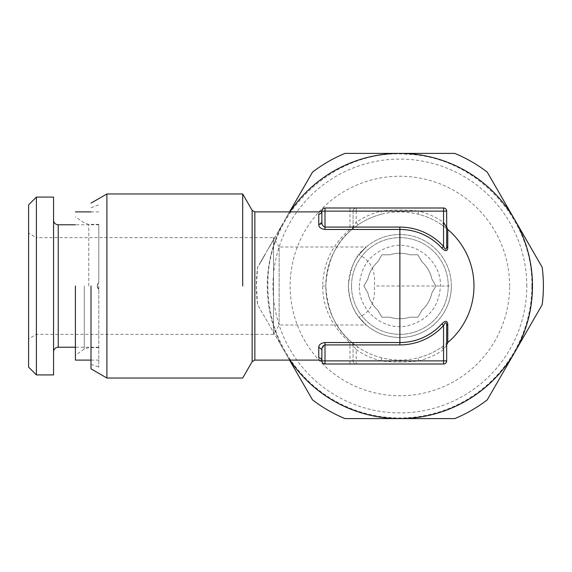 <?xml version="1.0" encoding="UTF-8"?>
<svg xmlns="http://www.w3.org/2000/svg" width="572" height="572" viewBox="0 0 572 572"><rect width="100%" height="100%" fill="white"/><g stroke="black" fill="none" stroke-linecap="round" stroke-linejoin="round"><path stroke-width="0.43" stroke-dasharray="2.86 2.15" d="M75.397 286L75.397 360.103M98.799 286L98.799 367.117L98.799 286M98.799 224.767L98.799 282.511L98.799 224.767L75.397 224.767M98.799 289.489C96.74 287.173 96.74 284.849 98.799 282.511C96.74 284.849 96.74 287.173 98.799 289.489L97.24 286L98.799 289.489M98.799 347.233L75.397 347.233M53.561 351.909L53.561 220.091L53.561 351.909M53.561 197.083L53.561 374.917M36.401 374.917L36.401 197.083M28.6 367.117L28.6 204.883M337.516 208.001L352.259 208.001L337.516 208.158M394.83 208.001L388.86 208.001L394.83 208.158M428.442 208.158L433.998 208.158M433.998 208.001L422.472 208.158M422.472 208.001L428.442 208.001M28.6 233.14L28.6 338.86L28.6 233.14L36.401 237.637L36.401 286L36.401 237.637L273.523 237.637L273.523 334.363L273.523 237.637L279.143 246.997L279.143 325.003L279.143 246.997L366.273 246.997L358.93 254.797C370.749 260.496 375.89 270.899 374.36 286C375.447 301.98 370.306 312.376 358.93 317.203L366.273 325.003L279.143 325.003L273.523 334.363L36.401 334.363L28.6 338.86M90.998 286L90.998 368.854M425.875 208.158L423.309 208.158M415.129 208.158L403.489 208.158M352.845 208.158L351.058 208.158M372.637 208.158L360.188 208.158M392.263 208.158L389.696 208.158M350.221 208.158L349.635 208.158M98.799 282.511L97.24 286L98.799 282.511M36.401 334.363L36.401 286L36.401 334.363M106.907 378.042L106.907 193.958M423.309 208.001L438.216 208.158M438.216 208.001L425.875 208.001M403.489 208.001L427.634 208.001L412.476 208.158M412.476 208.001L415.129 208.001M351.058 208.001L372.386 208.001L350.164 208.158M350.164 208.001L352.845 208.001M360.188 208.001L389.446 208.158M389.446 208.001L392.013 208.158M392.013 208.001L372.637 208.001M389.696 208.001L404.604 208.158M404.604 208.001L392.263 208.001M349.635 208.001L354.075 208.158M354.075 208.001L350.221 208.001M343.1 208.001L330.258 208.001L343.1 208.158M446.682 246.468L446.682 211.118L443.557 211.118L443.557 208.001L356.199 208.001C354.44 208.058 353.403 209.102 353.081 211.118L349.957 211.118L349.957 227.084L353.081 227.084L356.199 222.322L356.199 211.118L353.081 211.118A3.117 3.117 0 0 1 356.199 208.001L325.003 208.001C323.244 208.058 322.2 209.102 321.879 211.118L321.879 222.322L321.879 211.118C321.678 212.941 320.642 213.957 318.761 214.142C319.262 211.211 319.262 211.211 318.761 214.142L318.761 224.896C318.962 227.384 321.042 228.907 325.003 229.465L351.094 229.758L357.965 224.896A74.103 74.103 0 0 1 381.774 214.142L381.016 211.118C393.207 209.588 405.784 209.588 418.747 211.118L417.982 214.142A74.103 74.103 0 0 1 441.798 224.896L443.557 222.322L443.557 211.118L418.747 211.118A77.22 77.22 0 0 1 443.557 222.322M349.957 208.001L349.957 211.118L321.879 211.118L321.879 222.322C321.9 224.803 322.937 226.39 325.003 227.084L325.003 208.001M242.692 286L242.692 193.958L242.692 286M353.081 211.118L353.081 227.084L353.081 211.118M352.967 227.913A3.117 3.117 0 0 0 353.081 227.084L351.98 229.465C336.186 241.935 327.456 260.775 325.783 286C327.449 311.211 336.179 330.051 351.98 342.535L324.939 342.535M324.896 229.465L325.003 227.084L349.957 227.084L349.957 229.465C332.425 244.151 323.323 262.998 322.658 286C322.894 308.008 331.996 326.848 349.957 342.535L349.957 344.916L324.395 345.016M358.93 317.203C367.796 326.784 368.332 327.456 360.553 319.219C353.403 311.654 349.349 300.579 348.398 286C350.421 268.282 355.112 256.492 362.484 250.622C368.096 244.837 366.909 246.232 358.93 254.797A51.48 51.48 0 0 1 451.358 286A51.48 51.48 0 0 1 358.93 317.203M321.879 222.322A3.117 2.574 180 0 1 318.761 224.896M353.081 227.084L351.98 229.465C345.009 235.228 339.06 242.671 334.148 251.794C330.258 259.145 327.677 267.346 326.405 276.39L325.783 286A74.103 74.103 0 0 1 447.776 229.458M356.199 208.001L356.199 211.118L381.016 211.118A77.22 77.22 0 0 0 356.199 222.322L357.965 224.896M381.774 214.142C393.507 211.211 405.577 211.211 417.982 214.142M441.798 224.896L447.783 229.465M446.682 227.084L446.796 227.928M451.358 286A51.48 51.48 0 0 1 399.878 337.48A51.48 51.48 0 0 1 348.398 286A51.48 51.48 0 0 1 399.878 234.52A51.48 51.48 0 0 1 451.358 286L374.36 286M324.274 345.059L321.879 349.563M447.783 342.535L441.798 347.104A74.103 74.103 0 0 1 417.982 357.857C406.263 360.789 394.194 360.789 381.774 357.857L381.016 360.882L356.199 360.882L356.199 349.678L353.081 344.916L353.081 360.882A3.117 3.117 0 0 0 356.199 363.999L356.199 360.882L353.081 360.882C353.403 362.898 354.44 363.942 356.199 363.999L325.003 363.999L325.003 342.535C321.078 343.057 318.997 344.58 318.761 347.104L321.879 349.678L321.879 360.882A3.117 3.024 180 0 0 318.761 357.857C319.262 360.789 319.262 360.789 318.761 357.857L318.761 347.104M356.199 363.999L443.557 363.999L443.557 360.882L446.682 360.882L446.682 344.916L443.557 349.678L441.798 347.104A74.103 74.103 0 0 1 417.982 357.857L418.747 360.882C406.17 362.441 393.593 362.441 381.016 360.882A77.22 77.22 0 0 1 356.199 349.678L357.965 347.104L351.98 342.535L353.081 344.916L349.957 344.916L349.957 360.882L321.879 360.882L321.879 349.678L321.879 360.882C322.136 362.441 322.136 362.441 321.879 360.882L322.958 363.241M446.682 344.916L446.796 344.072M351.201 363.999L339.675 363.999L351.201 363.842M384.813 363.999L373.287 363.999L384.813 363.842M349.957 363.999L349.957 360.882L353.081 360.882L353.081 344.916L351.98 342.535C344.866 336.665 338.831 329.043 333.869 319.669C329.572 311.404 326.955 302.166 326.019 291.949L325.783 286L322.658 286M381.774 357.857A74.103 74.103 0 0 1 357.965 347.104L351.987 342.542L352.96 344.051M447.776 342.542A74.103 74.103 0 0 1 325.783 286M326.104 363.842L328.678 363.842M375.661 363.842L354.304 363.842M359.716 363.842L362.29 363.842M379.343 363.842L391.799 363.842M413.542 363.842L410.639 363.842M328.678 363.999L355.419 363.842M355.419 363.999L352.574 363.842M352.574 363.999L326.104 363.999M354.304 363.999L365.808 363.999L352.795 363.842M352.795 363.999L378.314 363.842M378.314 363.999L375.661 363.999M362.29 363.999L389.031 363.842M389.031 363.999L386.186 363.842M386.186 363.999L359.716 363.999M391.799 363.999L401.287 363.842M401.287 363.999L398.72 363.842M398.72 363.999L379.343 363.999M410.639 363.999L424.624 363.999L412.147 363.842M412.147 363.999L416.223 363.842M420.72 363.999L437.494 363.999L420.72 363.842M417.281 363.999L441.069 363.842L417.281 363.999M416.223 363.999L413.542 363.999M494.194 184.155L490.025 177.249L494.194 184.155M495.073 185.993L488.631 174.832M490.812 178.3L491.555 179.579L490.812 178.3M496.088 187.752L495.087 186.014M488.767 174.753L489.224 175.861M489.36 175.783L491.562 179.908M491.698 179.83L493.915 183.984M494.051 183.905L495.223 185.936M542.17 267.253L487.258 172.143A143.522 143.522 0 0 0 454.79 153.403L399.878 153.403C353.396 152.981 307.922 179.229 285.042 219.698C261.44 259.745 261.44 312.255 285.042 352.302C307.922 392.771 353.396 419.019 399.878 418.597C446.367 419.019 491.834 392.771 514.714 352.302L542.17 304.747A143.522 143.522 0 0 0 542.17 267.253M531.602 249.263L534.026 253.46M526.705 240.469L531.402 248.605L526.569 240.547M514.135 219.012L515.501 221.371M511.575 214.257L506.299 205.441L511.575 214.257M497.89 190.562L504.69 202.652L497.754 190.64M502.638 198.777L501.101 196.117L502.638 198.777M504.568 202.123L503.81 200.815L504.568 202.123M497.354 189.933L499.206 193.15M514.714 219.698A132.597 132.597 0 0 0 399.878 153.403L344.966 153.403A143.522 143.522 0 0 0 312.498 172.143L257.593 267.253A143.522 143.522 0 0 0 257.593 304.747L312.498 399.857A143.522 143.522 0 0 0 344.966 418.597L454.79 418.597A143.522 143.522 0 0 0 487.258 399.857L514.714 352.302A132.597 132.597 0 0 0 514.714 219.698M531.831 286C533.44 218.125 474.967 156.356 407.107 154.247C334.155 148.205 265.887 212.82 267.925 286A131.953 131.953 0 0 0 399.878 417.953A131.953 131.953 0 0 0 531.831 286M537.58 259.617L536.028 256.928M520.112 229.365L518.561 226.676M526.791 286A126.912 126.912 0 0 0 399.878 159.088A126.912 126.912 0 0 0 272.973 286A126.912 126.912 0 0 0 399.878 412.912A126.912 126.912 0 0 0 526.791 286M289.546 211.897L285.042 219.698A132.597 132.597 0 0 1 289.918 211.897M536.164 256.849L534.477 254.24M534.613 254.161L537.716 259.538M518.697 226.598L517.009 223.988M517.145 223.909L520.248 229.286M289.918 360.103A132.597 132.597 0 0 1 285.042 352.302L257.593 304.747L256.363 286L257.593 267.253L285.042 219.698A132.597 132.597 0 0 0 285.042 352.302L289.546 360.103M302.202 190.29L311.039 174.989M304.94 185.242L308.043 179.858L305.076 185.314M297.168 199.013L301.873 190.869M268.99 247.504L275.289 236.908L269.126 247.583M272.966 240.619L271.428 243.286L272.966 240.619M274.896 237.28L274.138 238.588L274.896 237.28M270.191 245.424L267.975 249.263L270.327 245.502M276.769 234.041L283.376 222.908L276.769 234.041M284.599 220.47L293.436 205.162L284.734 220.549M264.514 255.577L259.23 264.722L264.5 255.598M262.026 259.566L262.827 258.187L262.162 259.645M260.11 262.884L261.304 260.825L260.11 262.884M259.095 264.643L259.373 264.164L259.23 264.722M266.552 251.73L266.295 252.18L266.688 251.809M365.83 418.447L363.106 418.447M382.253 418.447L366.502 418.447M431.989 418.597L419.655 418.447L431.989 418.447M424.038 418.597L427.112 418.597L424.038 418.597M420.177 418.597L421.686 418.597L420.177 418.597M425.196 418.597L422.758 418.597L425.196 418.597M434.341 418.447L427.112 418.597M416.437 418.597L403.496 418.447L416.437 418.597M399.878 418.597L383.097 418.597L398.041 418.447M441.248 418.597L451.78 418.447L436.865 418.447M509.631 286A109.752 109.752 0 0 0 399.878 176.248A109.752 109.752 0 0 0 290.133 286A109.752 109.752 0 0 0 399.878 395.752A109.752 109.752 0 0 0 509.631 286M260.489 262.233L265.158 254.14L260.625 262.312M438.867 418.597L441.248 418.447M451.78 418.447L438.867 418.447M359.323 286C360.739 265.129 371.528 251.887 391.677 246.275C415.765 240.447 441.277 261.232 440.44 286C439.024 306.871 428.235 320.113 408.079 325.725C383.998 331.553 358.48 310.768 359.323 286M290.712 210.196L289.16 212.884M265.294 254.218L263.921 256.606L265.158 254.14M353.875 418.447L356.985 418.447M388.81 418.447L391.92 418.447M439.646 418.447L448.991 418.447L439.646 418.597M417.896 317.203L409.867 317.203A32.761 32.761 0 0 1 389.889 317.203L381.867 317.203L377.856 310.253A32.761 32.761 0 0 1 367.868 292.95L363.856 286L367.868 279.05A32.761 32.761 0 0 1 377.856 261.747L381.867 254.797L389.889 254.797A32.761 32.761 0 0 1 409.867 254.797L417.896 254.797L421.907 261.747A32.761 32.761 0 0 1 431.896 279.05L435.907 286L431.896 292.95A32.761 32.761 0 0 1 421.907 310.253L417.896 317.203L409.867 317.203A32.761 32.761 0 0 1 389.889 317.203L381.867 317.203L377.856 310.253A32.761 32.761 0 0 1 367.868 292.95L363.856 286L367.868 279.05A32.761 32.761 0 0 1 377.856 261.747L381.867 254.797L389.889 254.797A32.761 32.761 0 0 1 409.867 254.797L417.896 254.797L421.907 261.747A32.761 32.761 0 0 1 431.896 279.05L435.907 286L431.896 292.95A32.761 32.761 0 0 1 421.907 310.253L417.896 317.203M289.024 212.805L287.609 215.572M287.473 215.494L290.576 210.117M356.985 418.597L360.088 418.447M360.088 418.597L353.875 418.597M391.92 418.597L395.023 418.447M395.023 418.597L388.81 418.597M351.523 286A48.363 48.363 0 0 0 399.878 334.363A48.363 48.363 0 0 0 448.241 286A48.363 48.363 0 0 0 399.878 237.637A48.363 48.363 0 0 0 351.523 286A48.363 48.363 0 0 0 399.878 334.363A48.363 48.363 0 0 0 448.241 286A48.363 48.363 0 0 0 399.878 237.637A48.363 48.363 0 0 0 351.523 286M84.306 286L84.306 349.027L84.306 286M88.782 286L88.782 224.381L88.782 286M58.237 224.767L58.237 347.233M252.145 210.339L252.145 361.661M254.847 360.103L254.847 211.897M443.557 349.678A77.22 77.22 0 0 1 418.747 360.882L443.557 360.882L443.557 349.678M98.799 347.619L88.782 347.619L84.306 349.027L75.397 355.269M98.799 224.381L88.782 224.381L84.306 222.973L75.397 216.731M98.799 211.897L90.998 211.897M90.998 207.722L98.799 204.883M90.998 364.278L98.799 367.117M98.799 360.103L90.998 360.103M352.96 227.949L351.98 229.458M353.081 344.916A3.117 3.117 0 0 0 352.967 344.087"/><path stroke-width="0.86" d="M75.397 286L75.397 360.103L90.998 360.103M75.397 224.767L58.237 224.767L58.237 347.233L75.397 347.233M53.561 220.091A4.683 4.683 0 0 0 58.237 224.767M53.561 351.909A4.683 4.683 0 0 1 58.237 347.233M53.561 197.083L53.561 374.917L36.401 374.917L36.401 197.083L53.561 197.083M36.401 197.083L28.6 204.883L28.6 367.117L36.401 374.917M90.998 286L90.998 368.854L106.907 378.042L242.692 378.042L252.145 361.661L252.145 210.339L242.692 193.958L106.907 193.958L106.907 378.042M325.003 208.001L325.003 229.465C321.021 228.886 318.94 227.363 318.761 224.896L318.761 214.142C319.262 211.211 319.262 211.211 318.761 214.142A3.117 3.024 0 0 0 321.879 211.118C322.129 209.588 322.129 209.588 321.879 211.118L321.879 222.322C321.886 224.782 322.93 226.369 325.003 227.084L399.878 227.084A58.916 58.916 0 0 1 443.557 246.468L443.557 208.001L325.003 208.001C323.244 208.058 322.2 209.102 321.879 211.118L446.682 211.118A3.117 3.117 0 0 0 443.557 208.001C445.316 208.058 446.36 209.102 446.682 211.118L446.682 246.468C446.425 249.985 445.381 249.985 443.557 246.468L441.798 248.062C445.323 251.523 447.318 251.523 447.783 248.062L447.783 229.465A74.103 74.103 0 0 1 447.783 342.535L447.762 342.549A74.103 74.103 0 0 0 447.776 229.458M242.692 286L242.692 193.958L242.692 286M443.557 222.322L447.783 229.465L446.682 227.084L446.682 246.468L447.783 248.062M321.879 222.322L318.761 224.896M324.531 229.451L324.896 229.465M446.796 227.928L447.783 229.465M321.879 349.563L321.879 349.678C321.9 347.168 322.944 345.581 325.003 344.916L325.003 342.535L399.878 342.535L399.878 229.465A56.535 56.535 0 0 1 441.798 248.062M318.761 347.104L318.761 357.857C319.262 360.789 319.262 360.789 318.761 357.857A3.117 3.024 0 0 1 321.879 360.882C322.136 362.441 322.136 362.441 321.879 360.882C322.136 362.441 322.136 362.441 321.879 360.882C322.136 362.441 322.136 362.441 321.879 360.882L321.879 349.678L321.879 360.882L443.557 360.882L443.557 325.532C445.409 321.857 446.446 321.857 446.682 325.532L446.682 360.882C446.36 362.898 445.316 363.942 443.557 363.999L443.557 360.882L446.682 360.882A3.117 3.117 0 0 1 443.557 363.999L325.003 363.999A3.117 3.117 0 0 1 321.879 360.882L321.879 349.678L318.761 347.104C318.897 344.659 320.978 343.136 325.003 342.535M324.939 342.535L324.403 342.557M322.958 363.241L325.003 363.999L325.003 344.916L399.878 344.916A58.916 58.916 0 0 0 443.557 325.532L441.798 323.938C445.116 320.456 447.111 320.456 447.783 323.938L447.783 342.535L446.682 344.916L447.783 342.535L446.796 344.072M446.682 325.532L447.783 323.938M496.224 187.673L495.209 185.914M514.714 219.698L487.258 172.143A143.522 143.522 0 0 0 454.79 153.403L399.878 153.403A132.597 132.597 0 0 1 514.714 352.302L542.17 304.747A143.522 143.522 0 0 0 542.17 267.253L514.714 219.698M534.162 253.382L531.738 249.185M515.637 221.292L514.271 218.933M499.342 193.071L497.483 189.861M289.918 211.897A132.597 132.597 0 0 1 399.878 153.403L344.966 153.403A143.522 143.522 0 0 0 312.498 172.143L289.546 211.897M487.258 399.857L514.714 352.302A132.597 132.597 0 0 1 399.878 418.597L454.79 418.597A143.522 143.522 0 0 0 487.258 399.857M310.903 174.91L302.066 190.211M301.737 190.791L297.032 198.934M289.546 360.103L312.498 399.857A143.522 143.522 0 0 0 344.966 418.597L399.878 418.597A132.597 132.597 0 0 1 289.918 360.103M363.106 418.597L365.83 418.597M366.502 418.597L382.253 418.597M427.112 418.597L434.341 418.597M398.041 418.597L399.878 418.597M436.865 418.597L451.78 418.597M399.878 227.084L399.878 229.465L325.003 229.465M252.145 210.339L254.847 211.897L254.847 360.103L319.212 360.103C321.028 360.639 321.993 361.289 322.107 362.047L322.107 362.047M441.798 323.938A56.535 56.535 0 0 1 399.878 342.535L399.878 344.916M90.998 211.897L75.397 211.897M90.998 203.146L106.907 193.958M254.847 211.897L319.212 211.897C321.028 211.361 321.993 210.71 322.107 209.953M252.145 361.661L254.847 360.103"/></g></svg>
